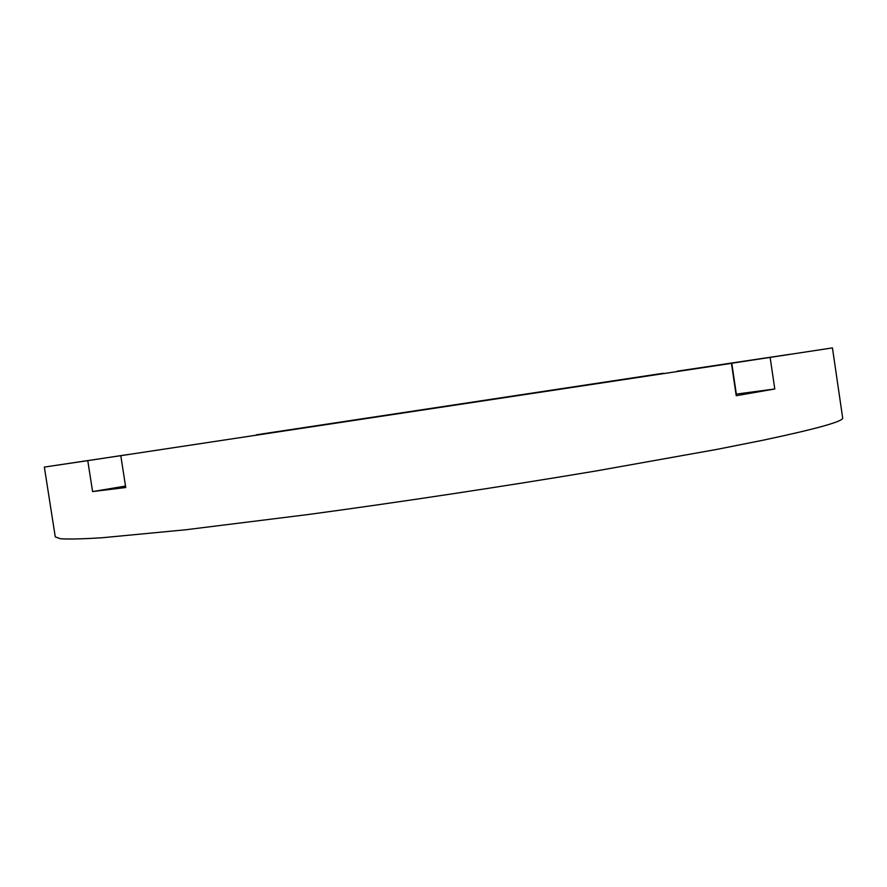 <?xml version="1.0" encoding="UTF-8"?>
<svg xmlns="http://www.w3.org/2000/svg" width="887" height="887" viewBox="0 0 887 887"><rect width="100%" height="100%" fill="white"/><g stroke="black" fill="none" stroke-linecap="round" stroke-linejoin="round"><path stroke-width="1.33" d="M256.332 435.207L663.299 373.25L256.276 434.807M677.158 371.542L832.438 347.892L842.65 417.799C844.069 421.17 817.759 428.598 763.707 440.074L717.217 449.332L596.452 470.897C504.736 486.276 400.17 502.097 307.822 514.571L185.693 529.772L101.506 537.81C82.247 538.986 68.554 539.296 60.416 538.742L55.271 536.879L44.35 467.072L87.769 460.641L92.592 491.575L125.743 487.506L120.798 455.674L731.442 363.348L736.221 395.713L774.783 388.983L736.332 394.094L731.775 363.238L789.663 354.345L677.103 371.187M128.061 454.576L44.35 467.072M120.798 455.674L731.442 363.348M128.05 454.521L87.769 460.641M832.438 347.892L731.775 363.238M770.149 357.461L774.783 388.983M125.522 486.076L92.592 491.575"/></g></svg>
